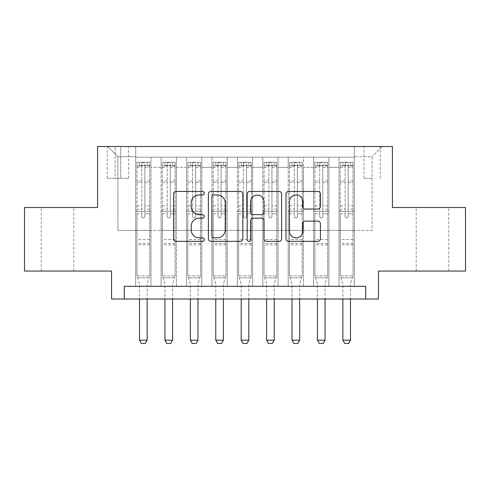 <?xml version="1.0" encoding="UTF-8"?>
<svg xmlns="http://www.w3.org/2000/svg" width="490" height="490" viewBox="0 0 490 490"><rect width="100%" height="100%" fill="white"/><g stroke="black" fill="none" stroke-linecap="round" stroke-linejoin="round"><path stroke-width="0.37" stroke-dasharray="2.45 1.84" d="M204.33 193.201A1.746 1.746 0 0 0 202.584 191.455L176.075 191.455A2.493 2.493 0 0 0 173.583 193.948L173.583 238.857A2.493 2.493 0 0 0 176.075 241.356L202.584 241.356A1.746 1.746 0 0 0 204.33 239.61A1.746 1.746 0 0 0 202.584 237.864L199.154 237.864A7.981 7.981 0 0 1 191.174 229.877L191.174 226.135A7.981 7.981 0 0 1 199.154 218.154L202.584 218.154A1.746 1.746 0 0 0 204.33 216.402A1.746 1.746 0 0 0 202.584 214.657L199.154 214.657A7.981 7.981 0 0 1 191.174 206.676L191.174 202.934A7.981 7.981 0 0 1 199.154 194.946L202.584 194.946A1.746 1.746 0 0 0 204.33 193.201M432.456 207.509L448.724 207.509L432.456 207.509M432.456 271.056L448.724 271.056L432.456 271.056M57.544 207.509L41.276 207.509L57.544 207.509M57.544 271.056L41.276 271.056L57.544 271.056M372.088 146.504L363.954 146.504L372.088 146.504M372.088 178.28L363.954 178.28L372.088 178.28M465.5 207.509L465.5 271.056L378.445 271.056L378.445 299.01L111.555 299.01L111.555 271.056L24.5 271.056L24.5 207.509L97.577 207.509L97.577 146.504L392.423 146.504L392.423 207.509L465.5 207.509M354.295 286.307L354.295 157.18L135.706 157.18L135.706 286.307L150.957 286.307L135.706 286.307L150.957 286.307L135.706 286.307L135.706 157.18L150.957 157.18L150.957 286.307L150.957 157.18L150.957 230.386L161.118 230.386L150.957 230.386L150.957 157.18L135.706 157.18L354.295 157.18L354.295 286.307L339.043 286.307L339.043 157.18L313.631 157.18L313.631 286.307L313.631 157.18L328.882 157.18L328.882 286.307L328.882 157.18L328.882 230.386L328.882 157.18L339.043 157.18L339.043 286.307L354.295 286.307L339.043 286.307L354.295 286.307L354.295 156.671L354.295 230.386L372.088 230.386L372.088 156.671L354.295 156.671L372.088 156.671L372.088 230.386L354.295 230.386L354.295 211.319L354.295 286.307M313.631 286.307L328.882 286.307L313.631 286.307L328.882 286.307L313.631 286.307L313.631 211.319L313.631 230.386L303.463 230.386L303.463 167.347L303.463 230.386L313.631 230.386L313.631 167.347L313.631 230.386L339.043 230.386L328.882 230.386L328.882 211.319L328.882 230.386L313.631 230.386L313.631 211.319L328.882 211.319L328.882 286.307L328.882 211.319L313.631 211.319L313.631 286.307M303.463 286.307L303.463 157.18L288.212 157.18L288.212 286.307L288.212 157.18L303.463 157.18L303.463 286.307L288.212 286.307L303.463 286.307L288.212 286.307L303.463 286.307L303.463 211.319L303.463 286.307M278.044 286.307L278.044 157.18L262.793 157.18L262.793 286.307L262.793 157.18L278.044 157.18L278.044 286.307L262.793 286.307L278.044 286.307L262.793 286.307L278.044 286.307L278.044 167.347L278.044 230.386L288.212 230.386L278.044 230.386L278.044 211.319L278.044 286.307M252.626 286.307L252.626 157.18L237.374 157.18L237.374 286.307L237.374 157.18L252.626 157.18L252.626 286.307L237.374 286.307L252.626 286.307L237.374 286.307L252.626 286.307L252.626 167.347L252.626 230.386L262.793 230.386L252.626 230.386L252.626 211.319L252.626 286.307M227.207 286.307L227.207 157.18L211.956 157.18L211.956 286.307L211.956 157.18L227.207 157.18L227.207 286.307L211.956 286.307L227.207 286.307L211.956 286.307L227.207 286.307L227.207 167.347L227.207 230.386L237.374 230.386L227.207 230.386L227.207 211.319L227.207 286.307M201.788 286.307L201.788 157.18L186.537 157.18L186.537 286.307L186.537 157.18L201.788 157.18L201.788 286.307L186.537 286.307L201.788 286.307L186.537 286.307L201.788 286.307L201.788 167.347L201.788 230.386L211.956 230.386L201.788 230.386L201.788 211.319L201.788 286.307M176.369 286.307L176.369 157.18L161.118 157.18L161.118 286.307L161.118 157.18L176.369 157.18L176.369 286.307L161.118 286.307L176.369 286.307L161.118 286.307L176.369 286.307L176.369 211.319L176.369 286.307M339.043 167.347L339.043 230.386L339.043 157.18L339.043 167.347L328.882 167.347L339.043 167.347M288.212 167.347L288.212 230.386L288.212 157.18L278.044 157.18L278.044 167.347L278.044 157.18L288.212 157.18L288.212 167.347L278.044 167.347L288.212 167.347M262.793 167.347L262.793 230.386L262.793 157.18L252.626 157.18L252.626 167.347L252.626 157.18L262.793 157.18L262.793 167.347L252.626 167.347L262.793 167.347M237.374 167.347L237.374 230.386L237.374 157.18L227.207 157.18L227.207 167.347L227.207 157.18L237.374 157.18L237.374 167.347L227.207 167.347L237.374 167.347M211.956 167.347L211.956 230.386L211.956 157.18L201.788 157.18L201.788 167.347L201.788 157.18L211.956 157.18L211.956 167.347L201.788 167.347L211.956 167.347M176.369 167.347L176.369 230.386L176.369 157.18L176.369 167.347L186.537 167.347L186.537 230.386L176.369 230.386L186.537 230.386L186.537 157.18L176.369 157.18L186.537 157.18L186.537 167.347L176.369 167.347M124.264 299.01L124.264 286.307L124.264 299.01L124.264 286.307L365.736 286.307L124.264 286.307L365.736 286.307L365.736 299.01M115.113 146.504L107.237 146.504L115.113 146.504L115.113 178.28L107.237 178.28L120.705 178.28L115.113 178.28L115.113 146.504M120.705 146.504L128.588 146.504L120.705 146.504L120.705 178.28L128.588 178.28L120.705 178.28L120.705 146.504M354.295 146.504L135.706 146.504L382.255 146.504L354.295 146.504L354.295 157.18L354.295 146.504M135.706 146.504L107.745 146.504L135.706 146.504L135.706 230.386L117.912 230.386L117.912 156.671L135.706 156.671L117.912 156.671L107.745 146.504L117.912 156.671L117.912 230.386L135.706 230.386L135.706 146.504M161.118 167.347L161.118 230.386L161.118 157.18L150.957 157.18L161.118 157.18L161.118 167.347L150.957 167.347L161.118 167.347M313.631 157.18L303.463 157.18L303.463 167.347L303.463 157.18L313.631 157.18L313.631 167.347L313.631 157.18M288.212 230.386L303.463 230.386L288.212 230.386L288.212 211.319L288.212 230.386M262.793 230.386L278.044 230.386L262.793 230.386L262.793 211.319L262.793 230.386M237.374 230.386L252.626 230.386L237.374 230.386L237.374 211.319L237.374 230.386M211.956 230.386L227.207 230.386L211.956 230.386L211.956 211.319L211.956 230.386M186.537 230.386L201.788 230.386L186.537 230.386L186.537 211.319L186.537 230.386M161.118 230.386L176.369 230.386L176.369 211.319L176.369 230.386L161.118 230.386L161.118 211.319L176.369 211.319L161.118 211.319L161.118 286.307L161.118 230.386M135.706 230.386L150.957 230.386L150.957 211.319L150.957 286.307L150.957 211.319L150.957 230.386L135.706 230.386L135.706 211.319L150.957 211.319L135.706 211.319L135.706 286.307L135.706 230.386M339.043 230.386L354.295 230.386L339.043 230.386L339.043 211.319L339.043 230.386M135.706 211.319L150.957 211.319L135.706 211.319M161.118 211.319L176.369 211.319L161.118 211.319M186.537 211.319L201.788 211.319L186.537 211.319L186.537 286.307L186.537 211.319L201.788 211.319L186.537 211.319M211.956 211.319L227.207 211.319L211.956 211.319L211.956 286.307L211.956 211.319L227.207 211.319L211.956 211.319M237.374 211.319L252.626 211.319L237.374 211.319L237.374 286.307L237.374 211.319L252.626 211.319L237.374 211.319M262.793 211.319L278.044 211.319L262.793 211.319L262.793 286.307L262.793 211.319L278.044 211.319L262.793 211.319M288.212 211.319L303.463 211.319L288.212 211.319L288.212 286.307L288.212 211.319L303.463 211.319L288.212 211.319M313.631 211.319L328.882 211.319L313.631 211.319M339.043 211.319L354.295 211.319L339.043 211.319L339.043 286.307L339.043 211.319L354.295 211.319L339.043 211.319M382.255 146.504L372.088 156.671L382.255 146.504M242.82 238.857L242.82 193.948A2.493 2.493 0 0 0 240.321 191.455L210.884 191.455A2.493 2.493 0 0 0 208.385 193.948L208.385 238.857A2.493 2.493 0 0 0 210.884 241.356L240.321 241.356A2.493 2.493 0 0 0 242.82 238.857M213.628 194.946A1.746 1.746 0 0 0 211.882 196.692L211.882 236.113A1.746 1.746 0 0 0 213.628 237.864L217.242 237.864A7.981 7.981 0 0 0 225.229 229.877L225.229 202.934A7.981 7.981 0 0 0 217.242 194.946L213.628 194.946M249.68 191.455L279.116 191.455A2.493 2.493 0 0 1 281.615 193.948L281.615 238.857A2.493 2.493 0 0 1 279.116 241.356L266.517 241.356A2.493 2.493 0 0 1 264.024 238.857L264.024 220.647A2.493 2.493 0 0 0 261.531 218.154L253.171 218.154A2.493 2.493 0 0 0 250.678 220.647L250.678 239.61A1.746 1.746 0 0 1 248.932 241.356A1.746 1.746 0 0 1 247.181 239.61L247.181 193.948A2.493 2.493 0 0 1 249.68 191.455M264.024 201.745A6.676 6.676 0 0 0 257.348 195.075A6.676 6.676 0 0 0 250.678 201.745L250.678 212.164A2.493 2.493 0 0 0 253.171 214.657L261.531 214.657A2.493 2.493 0 0 0 264.024 212.164L264.024 201.745M305.313 209.046L317.912 209.046A2.493 2.493 0 0 0 320.411 206.547L320.411 193.948A2.493 2.493 0 0 0 317.912 191.455L288.475 191.455A2.493 2.493 0 0 0 285.976 193.948L285.976 238.857A2.493 2.493 0 0 0 288.475 241.356L317.912 241.356A2.493 2.493 0 0 0 320.411 238.857L320.411 223.642A2.493 2.493 0 0 0 317.912 221.143L305.313 221.143A2.493 2.493 0 0 0 302.82 223.642L302.82 231.188A6.676 6.676 0 0 1 296.144 237.864A6.676 6.676 0 0 1 289.474 231.188L289.474 201.623A6.676 6.676 0 0 1 296.144 194.946A6.676 6.676 0 0 1 302.82 201.623L302.82 206.547A2.493 2.493 0 0 0 305.313 209.046M141.806 216.402A1.525 1.525 90 0 0 143.331 217.928A1.525 1.525 -90 0 1 141.806 216.402L141.806 213.854L141.806 216.402M147.141 162.264L147.141 165.571L149.683 165.571L149.683 162.264L136.973 162.264L136.973 275.882L136.973 213.854L141.806 213.854L141.806 209.157L136.973 209.157M136.973 162.264L136.973 213.854L141.806 213.854L141.806 166.239C142.817 165.351 143.833 165.351 144.856 166.239L144.856 205.849L149.683 205.849L149.683 275.882L136.973 275.882L139.399 283.502A2.542 2.542 -90 0 1 139.515 284.274L139.515 340.189L147.141 340.189L147.141 284.274A2.542 2.542 -90 0 1 147.263 283.502L149.683 275.882L136.973 275.882L139.399 283.502A2.542 2.542 -90 0 1 139.515 284.274L139.515 299.01M149.683 165.571L149.683 205.849M149.683 162.264L149.683 275.882L149.07 277.812L137.586 277.812L149.07 277.812L147.263 283.502A2.542 2.542 -90 0 0 147.141 284.274L147.141 299.01M147.141 165.571L139.515 165.571L139.515 162.264M136.973 165.571L139.515 165.571M144.856 216.402A1.525 1.525 -90 0 1 143.331 217.928A1.525 1.525 90 0 0 144.856 216.402L144.856 213.854L144.856 216.402M149.683 209.157L144.856 209.157L144.856 213.854L144.856 205.849M144.856 209.157L144.856 162.582L141.806 162.582L141.806 209.157M149.621 162.264L137.035 162.264L149.621 162.264M137.035 165.571L149.621 165.571L137.035 165.571M149.683 244.871L136.973 244.871M139.515 340.189L141.42 343.496L145.236 343.496L147.141 340.189M144.856 166.239L144.856 162.582M141.806 166.239L141.806 162.582L141.806 166.239M167.219 216.402A1.525 1.525 90 0 0 168.744 217.928A1.525 1.525 -90 0 1 167.219 216.402L167.219 213.854L167.219 216.402M172.56 162.264L172.56 165.571L175.102 165.571L175.102 162.264L162.392 162.264L162.392 275.882L162.392 213.854L167.219 213.854L167.219 209.157L162.392 209.157M162.392 162.264L162.392 213.854L167.219 213.854L167.219 166.239C168.235 165.351 169.252 165.351 170.269 166.239L170.269 205.849L175.102 205.849L175.102 275.882L162.392 275.882L164.811 283.502A2.542 2.542 -90 0 1 164.934 284.274L164.934 340.189L172.56 340.189L172.56 284.274A2.542 2.542 -90 0 1 172.676 283.502L175.102 275.882L162.392 275.882L164.811 283.502A2.542 2.542 -90 0 1 164.934 284.274L164.934 299.01M175.102 165.571L175.102 205.849M175.102 162.264L175.102 275.882L174.489 277.812L163.005 277.812L174.489 277.812L172.676 283.502A2.542 2.542 -90 0 0 172.56 284.274L172.56 299.01M172.56 165.571L164.934 165.571L164.934 162.264M162.392 165.571L164.934 165.571M170.269 216.402A1.525 1.525 -90 0 1 168.744 217.928A1.525 1.525 90 0 0 170.269 216.402L170.269 213.854L170.269 216.402M175.102 209.157L170.269 209.157L170.269 213.854L170.269 205.849M170.269 209.157L170.269 162.582L167.219 162.582L167.219 209.157M175.04 162.264L162.453 162.264L175.04 162.264M162.453 165.571L175.04 165.571L162.453 165.571M175.102 244.871L162.392 244.871M164.934 340.189L166.839 343.496L170.655 343.496L172.56 340.189M170.269 166.239L170.269 162.582M167.219 166.239L167.219 162.582L167.219 166.239M192.637 216.402A1.525 1.525 90 0 0 194.163 217.928A1.525 1.525 -90 0 1 192.637 216.402L192.637 213.854L192.637 216.402M197.978 162.264L197.978 165.571L200.52 165.571L200.52 162.264L187.811 162.264L187.811 275.882L187.811 213.854L192.637 213.854L192.637 209.157L187.811 209.157M187.811 162.264L187.811 213.854L192.637 213.854L192.637 166.239C193.654 165.351 194.671 165.351 195.688 166.239L195.688 205.849L200.52 205.849L200.52 275.882L187.811 275.882L190.23 283.502A2.542 2.542 -90 0 1 190.353 284.274L190.353 340.189L197.978 340.189L197.978 284.274A2.542 2.542 -90 0 1 198.095 283.502L200.52 275.882L187.811 275.882L190.23 283.502A2.542 2.542 -90 0 1 190.353 284.274L190.353 299.01M200.52 165.571L200.52 205.849M200.52 162.264L200.52 275.882L199.902 277.812L188.423 277.812L199.902 277.812L198.095 283.502A2.542 2.542 -90 0 0 197.978 284.274L197.978 299.01M197.978 165.571L190.353 165.571L190.353 162.264M187.811 165.571L190.353 165.571M195.688 216.402A1.525 1.525 -90 0 1 194.163 217.928A1.525 1.525 90 0 0 195.688 216.402L195.688 213.854L195.688 216.402M200.52 209.157L195.688 209.157L195.688 213.854L195.688 205.849M195.688 209.157L195.688 162.582L192.637 162.582L192.637 209.157M200.453 162.264L187.872 162.264L200.453 162.264M187.872 165.571L200.453 165.571L187.872 165.571M200.52 244.871L187.811 244.871M190.353 340.189L192.258 343.496L196.074 343.496L197.978 340.189M195.688 166.239L195.688 162.582M192.637 166.239L192.637 162.582L192.637 166.239M218.056 216.402A1.525 1.525 90 0 0 219.581 217.928A1.525 1.525 -90 0 1 218.056 216.402L218.056 213.854L218.056 216.402M223.397 162.264L223.397 165.571L225.939 165.571L225.939 162.264L213.23 162.264L213.23 275.882L213.23 213.854L218.056 213.854L218.056 209.157L213.23 209.157M213.23 162.264L213.23 213.854L218.056 213.854L218.056 166.239C219.073 165.351 220.09 165.351 221.106 166.239L221.106 205.849L225.939 205.849L225.939 275.882L213.23 275.882L215.649 283.502A2.542 2.542 -90 0 1 215.772 284.274L215.772 340.189L223.397 340.189L223.397 284.274A2.542 2.542 -90 0 1 223.514 283.502L225.939 275.882L213.23 275.882L215.649 283.502A2.542 2.542 -90 0 1 215.772 284.274L215.772 299.01M225.939 165.571L225.939 205.849M225.939 162.264L225.939 275.882L225.32 277.812L213.842 277.812L225.32 277.812L223.514 283.502A2.542 2.542 -90 0 0 223.397 284.274L223.397 299.01M223.397 165.571L215.772 165.571L215.772 162.264M213.23 165.571L215.772 165.571M221.106 216.402A1.525 1.525 -90 0 1 219.581 217.928A1.525 1.525 90 0 0 221.106 216.402L221.106 213.854L221.106 216.402M225.939 209.157L221.106 209.157L221.106 213.854L221.106 205.849M221.106 209.157L221.106 162.582L218.056 162.582L218.056 209.157M225.872 162.264L213.291 162.264L225.872 162.264M213.291 165.571L225.872 165.571L213.291 165.571M225.939 244.871L213.23 244.871M215.772 340.189L217.676 343.496L221.486 343.496L223.397 340.189M221.106 166.239L221.106 162.582M218.056 166.239L218.056 162.582L218.056 166.239M243.475 216.402A1.525 1.525 90 0 0 245 217.928A1.525 1.525 -90 0 1 243.475 216.402L243.475 213.854L243.475 216.402M248.81 162.264L248.81 165.571L251.352 165.571L251.352 162.264L238.648 162.264L238.648 275.882L238.648 213.854L243.475 213.854L243.475 209.157L238.648 209.157M238.648 162.264L238.648 213.854L243.475 213.854L243.475 166.239C244.492 165.351 245.508 165.351 246.525 166.239L246.525 205.849L251.352 205.849L251.352 275.882L238.648 275.882L241.068 283.502A2.542 2.542 -90 0 1 241.19 284.274L241.19 340.189L248.81 340.189L248.81 284.274A2.542 2.542 -90 0 1 248.932 283.502L251.352 275.882L238.648 275.882L241.068 283.502A2.542 2.542 -90 0 1 241.19 284.274L241.19 299.01M251.352 165.571L251.352 205.849M251.352 162.264L251.352 275.882L250.739 277.812L239.261 277.812L250.739 277.812L248.932 283.502A2.542 2.542 -90 0 0 248.81 284.274L248.81 299.01M248.81 165.571L241.19 165.571L241.19 162.264M238.648 165.571L241.19 165.571M246.525 216.402A1.525 1.525 -90 0 1 245 217.928A1.525 1.525 90 0 0 246.525 216.402L246.525 213.854L246.525 216.402M251.352 209.157L246.525 209.157L246.525 213.854L246.525 205.849M246.525 209.157L246.525 162.582L243.475 162.582L243.475 209.157M251.29 162.264L238.71 162.264L251.29 162.264M238.71 165.571L251.29 165.571L238.71 165.571M251.352 244.871L238.648 244.871M241.19 340.189L243.095 343.496L246.905 343.496L248.81 340.189M246.525 166.239L246.525 162.582M243.475 166.239L243.475 162.582L243.475 166.239M268.894 216.402A1.525 1.525 90 0 0 270.419 217.928A1.525 1.525 -90 0 1 268.894 216.402L268.894 213.854L268.894 216.402M274.229 162.264L274.229 165.571L276.77 165.571L276.77 162.264L264.061 162.264L264.061 275.882L264.061 213.854L268.894 213.854L268.894 209.157L264.061 209.157M264.061 162.264L264.061 213.854L268.894 213.854L268.894 166.239C269.904 165.351 270.921 165.351 271.944 166.239L271.944 205.849L276.77 205.849L276.77 275.882L264.061 275.882L266.487 283.502A2.542 2.542 -90 0 1 266.603 284.274L266.603 340.189L274.229 340.189L274.229 284.274A2.542 2.542 -90 0 1 274.351 283.502L276.77 275.882L264.061 275.882L266.487 283.502A2.542 2.542 -90 0 1 266.603 284.274L266.603 299.01M276.77 165.571L276.77 205.849M276.77 162.264L276.77 275.882L276.158 277.812L264.68 277.812L276.158 277.812L274.351 283.502A2.542 2.542 -90 0 0 274.229 284.274L274.229 299.01M274.229 165.571L266.603 165.571L266.603 162.264M264.061 165.571L266.603 165.571M271.944 216.402A1.525 1.525 -90 0 1 270.419 217.928A1.525 1.525 90 0 0 271.944 216.402L271.944 213.854L271.944 216.402M276.77 209.157L271.944 209.157L271.944 213.854L271.944 205.849M271.944 209.157L271.944 162.582L268.894 162.582L268.894 209.157M276.709 162.264L264.128 162.264L276.709 162.264M264.128 165.571L276.709 165.571L264.128 165.571M276.77 244.871L264.061 244.871M266.603 340.189L268.514 343.496L272.324 343.496L274.229 340.189M271.944 166.239L271.944 162.582M268.894 166.239L268.894 162.582L268.894 166.239M294.312 216.402A1.525 1.525 90 0 0 295.838 217.928A1.525 1.525 -90 0 1 294.312 216.402L294.312 213.854L294.312 216.402M299.647 162.264L299.647 165.571L302.189 165.571L302.189 162.264L289.48 162.264L289.48 275.882L289.48 213.854L294.312 213.854L294.312 209.157L289.48 209.157M289.48 162.264L289.48 213.854L294.312 213.854L294.312 166.239C295.323 165.351 296.34 165.351 297.363 166.239L297.363 205.849L302.189 205.849L302.189 275.882L289.48 275.882L291.905 283.502A2.542 2.542 -90 0 1 292.022 284.274L292.022 340.189L299.647 340.189L299.647 284.274A2.542 2.542 -90 0 1 299.77 283.502L302.189 275.882L289.48 275.882L291.905 283.502A2.542 2.542 -90 0 1 292.022 284.274L292.022 299.01M302.189 165.571L302.189 205.849M302.189 162.264L302.189 275.882L301.577 277.812L290.098 277.812L301.577 277.812L299.77 283.502A2.542 2.542 -90 0 0 299.647 284.274L299.647 299.01M299.647 165.571L292.022 165.571L292.022 162.264M289.48 165.571L292.022 165.571M297.363 216.402A1.525 1.525 -90 0 1 295.838 217.928A1.525 1.525 90 0 0 297.363 216.402L297.363 213.854L297.363 216.402M302.189 209.157L297.363 209.157L297.363 213.854L297.363 205.849M297.363 209.157L297.363 162.582L294.312 162.582L294.312 209.157M302.128 162.264L289.547 162.264L302.128 162.264M289.547 165.571L302.128 165.571L289.547 165.571M302.189 244.871L289.48 244.871M292.022 340.189L293.927 343.496L297.742 343.496L299.647 340.189M297.363 166.239L297.363 162.582M294.312 166.239L294.312 162.582L294.312 166.239M319.731 216.402A1.525 1.525 90 0 0 321.256 217.928A1.525 1.525 -90 0 1 319.731 216.402L319.731 213.854L319.731 216.402M325.066 162.264L325.066 165.571L327.608 165.571L327.608 162.264L314.899 162.264L314.899 275.882L314.899 213.854L319.731 213.854L319.731 209.157L314.899 209.157M314.899 162.264L314.899 213.854L319.731 213.854L319.731 166.239C320.742 165.351 321.759 165.351 322.781 166.239L322.781 205.849L327.608 205.849L327.608 275.882L314.899 275.882L317.324 283.502A2.542 2.542 -90 0 1 317.44 284.274L317.44 340.189L325.066 340.189L325.066 284.274A2.542 2.542 -90 0 1 325.188 283.502L327.608 275.882L314.899 275.882L317.324 283.502A2.542 2.542 -90 0 1 317.44 284.274L317.44 299.01M327.608 165.571L327.608 205.849M327.608 162.264L327.608 275.882L326.995 277.812L315.511 277.812L326.995 277.812L325.188 283.502A2.542 2.542 -90 0 0 325.066 284.274L325.066 299.01M325.066 165.571L317.44 165.571L317.44 162.264M314.899 165.571L317.44 165.571M322.781 216.402A1.525 1.525 -90 0 1 321.256 217.928A1.525 1.525 90 0 0 322.781 216.402L322.781 213.854L322.781 216.402M327.608 209.157L322.781 209.157L322.781 213.854L322.781 205.849M322.781 209.157L322.781 162.582L319.731 162.582L319.731 209.157M327.547 162.264L314.96 162.264L327.547 162.264M314.96 165.571L327.547 165.571L314.96 165.571M327.608 244.871L314.899 244.871M317.44 340.189L319.345 343.496L323.161 343.496L325.066 340.189M322.781 166.239L322.781 162.582M319.731 166.239L319.731 162.582L319.731 166.239M345.144 216.402A1.525 1.525 90 0 0 346.669 217.928A1.525 1.525 -90 0 1 345.144 216.402L345.144 213.854L345.144 216.402M350.485 162.264L350.485 165.571L353.027 165.571L353.027 162.264L340.317 162.264L340.317 275.882L340.317 213.854L345.144 213.854L345.144 209.157L340.317 209.157M340.317 162.264L340.317 213.854L345.144 213.854L345.144 166.239C346.161 165.351 347.177 165.351 348.194 166.239L348.194 205.849L353.027 205.849L353.027 275.882L340.317 275.882L342.737 283.502A2.542 2.542 -90 0 1 342.859 284.274L342.859 340.189L350.485 340.189L350.485 284.274A2.542 2.542 -90 0 1 350.601 283.502L353.027 275.882L340.317 275.882L342.737 283.502A2.542 2.542 -90 0 1 342.859 284.274L342.859 299.01M353.027 165.571L353.027 205.849M353.027 162.264L353.027 275.882L352.414 277.812L340.93 277.812L352.414 277.812L350.601 283.502A2.542 2.542 -90 0 0 350.485 284.274L350.485 299.01M350.485 165.571L342.859 165.571L342.859 162.264M340.317 165.571L342.859 165.571M348.194 216.402A1.525 1.525 -90 0 1 346.669 217.928A1.525 1.525 90 0 0 348.194 216.402L348.194 213.854L348.194 216.402M353.027 209.157L348.194 209.157L348.194 213.854L348.194 205.849M348.194 209.157L348.194 162.582L345.144 162.582L345.144 209.157M352.965 162.264L340.379 162.264L352.965 162.264M340.379 165.571L352.965 165.571L340.379 165.571M353.027 244.871L340.317 244.871M342.859 340.189L344.764 343.496L348.58 343.496L350.485 340.189M348.194 166.239L348.194 162.582M345.144 166.239L345.144 162.582L345.144 166.239M313.631 167.347L303.463 167.347L313.631 167.347M149.683 239.537L136.973 239.537M149.683 213.854L144.856 213.854L149.683 213.854M136.973 205.849L141.806 205.849M141.806 180.982L136.973 180.982M149.683 180.982L144.856 180.982M136.973 182.464L141.806 182.464M144.856 182.464L149.683 182.464M141.806 165.975L136.973 165.975M136.973 167.458L141.806 167.458M149.683 165.975L144.856 165.975M144.856 167.458L149.683 167.458M149.683 243.438L136.973 243.438M175.102 239.537L162.392 239.537M175.102 213.854L170.269 213.854L175.102 213.854M162.392 205.849L167.219 205.849M167.219 180.982L162.392 180.982M175.102 180.982L170.269 180.982M162.392 182.464L167.219 182.464M170.269 182.464L175.102 182.464M167.219 165.975L162.392 165.975M162.392 167.458L167.219 167.458M175.102 165.975L170.269 165.975M170.269 167.458L175.102 167.458M175.102 243.438L162.392 243.438M200.52 239.537L187.811 239.537M200.52 213.854L195.688 213.854L200.52 213.854M187.811 205.849L192.637 205.849M192.637 180.982L187.811 180.982M200.52 180.982L195.688 180.982M187.811 182.464L192.637 182.464M195.688 182.464L200.52 182.464M192.637 165.975L187.811 165.975M187.811 167.458L192.637 167.458M200.52 165.975L195.688 165.975M195.688 167.458L200.52 167.458M200.52 243.438L187.811 243.438M225.939 239.537L213.23 239.537M225.939 213.854L221.106 213.854L225.939 213.854M213.23 205.849L218.056 205.849M218.056 180.982L213.23 180.982M225.939 180.982L221.106 180.982M213.23 182.464L218.056 182.464M221.106 182.464L225.939 182.464M218.056 165.975L213.23 165.975M213.23 167.458L218.056 167.458M225.939 165.975L221.106 165.975M221.106 167.458L225.939 167.458M225.939 243.438L213.23 243.438M251.352 239.537L238.648 239.537M251.352 213.854L246.525 213.854L251.352 213.854M238.648 205.849L243.475 205.849M243.475 180.982L238.648 180.982M251.352 180.982L246.525 180.982M238.648 182.464L243.475 182.464M246.525 182.464L251.352 182.464M243.475 165.975L238.648 165.975M238.648 167.458L243.475 167.458M251.352 165.975L246.525 165.975M246.525 167.458L251.352 167.458M251.352 243.438L238.648 243.438M276.77 239.537L264.061 239.537M276.77 213.854L271.944 213.854L276.77 213.854M264.061 205.849L268.894 205.849M268.894 180.982L264.061 180.982M276.77 180.982L271.944 180.982M264.061 182.464L268.894 182.464M271.944 182.464L276.77 182.464M268.894 165.975L264.061 165.975M264.061 167.458L268.894 167.458M276.77 165.975L271.944 165.975M271.944 167.458L276.77 167.458M276.77 243.438L264.061 243.438M302.189 239.537L289.48 239.537M302.189 213.854L297.363 213.854L302.189 213.854M289.48 205.849L294.312 205.849M294.312 180.982L289.48 180.982M302.189 180.982L297.363 180.982M289.48 182.464L294.312 182.464M297.363 182.464L302.189 182.464M294.312 165.975L289.48 165.975M289.48 167.458L294.312 167.458M302.189 165.975L297.363 165.975M297.363 167.458L302.189 167.458M302.189 243.438L289.48 243.438M327.608 239.537L314.899 239.537M327.608 213.854L322.781 213.854L327.608 213.854M314.899 205.849L319.731 205.849M319.731 180.982L314.899 180.982M327.608 180.982L322.781 180.982M314.899 182.464L319.731 182.464M322.781 182.464L327.608 182.464M319.731 165.975L314.899 165.975M314.899 167.458L319.731 167.458M327.608 165.975L322.781 165.975M322.781 167.458L327.608 167.458M327.608 243.438L314.899 243.438M353.027 239.537L340.317 239.537M353.027 213.854L348.194 213.854L353.027 213.854M340.317 205.849L345.144 205.849M345.144 180.982L340.317 180.982M353.027 180.982L348.194 180.982M340.317 182.464L345.144 182.464M348.194 182.464L353.027 182.464M345.144 165.975L340.317 165.975M340.317 167.458L345.144 167.458M353.027 165.975L348.194 165.975M348.194 167.458L353.027 167.458M353.027 243.438L340.317 243.438M416.188 271.056L416.188 207.509M41.276 271.056L41.276 207.509M363.954 178.28L363.954 146.504M107.237 178.28L107.237 146.504M128.588 178.28L128.588 146.504M380.222 178.28L380.222 146.504M73.812 271.056L73.812 207.509M448.724 271.056L448.724 207.509"/><path stroke-width="0.73" d="M204.33 193.201A1.746 1.746 0 0 0 202.584 191.455L176.075 191.455A2.493 2.493 0 0 0 173.583 193.948L173.583 238.857A2.493 2.493 0 0 0 176.075 241.356L202.584 241.356A1.746 1.746 0 0 0 204.33 239.61A1.746 1.746 0 0 0 202.584 237.864L199.154 237.864A7.981 7.981 0 0 1 191.174 229.877L191.174 226.135A7.981 7.981 0 0 1 199.154 218.154L202.584 218.154A1.746 1.746 0 0 0 204.33 216.402A1.746 1.746 0 0 0 202.584 214.657L199.154 214.657A7.981 7.981 0 0 1 191.174 206.676L191.174 202.934A7.981 7.981 0 0 1 199.154 194.946L202.584 194.946A1.746 1.746 0 0 0 204.33 193.201M317.912 209.046A2.493 2.493 0 0 0 320.411 206.547L320.411 193.948A2.493 2.493 0 0 0 317.912 191.455L288.475 191.455A2.493 2.493 0 0 0 285.976 193.948L285.976 238.857A2.493 2.493 0 0 0 288.475 241.356L317.912 241.356A2.493 2.493 0 0 0 320.411 238.857L320.411 223.642A2.493 2.493 0 0 0 317.912 221.143L305.313 221.143A2.493 2.493 0 0 0 302.82 223.642L302.82 231.188A6.676 6.676 0 0 1 296.144 237.864A6.676 6.676 0 0 1 289.474 231.188L289.474 201.623A6.676 6.676 0 0 1 296.144 194.946A6.676 6.676 0 0 1 302.82 201.623L302.82 206.547A2.493 2.493 0 0 0 305.313 209.046L317.912 209.046M365.736 299.01L378.445 299.01L378.445 271.056L465.5 271.056L465.5 207.509L392.423 207.509L392.423 146.504L97.577 146.504L97.577 207.509L24.5 207.509L24.5 271.056L111.555 271.056L111.555 299.01L365.736 299.01L365.736 286.307L124.264 286.307L124.264 299.01M242.82 193.948A2.493 2.493 0 0 0 240.321 191.455L210.884 191.455A2.493 2.493 0 0 0 208.385 193.948L208.385 238.857A2.493 2.493 0 0 0 210.884 241.356L240.321 241.356A2.493 2.493 0 0 0 242.82 238.857L242.82 193.948M249.68 191.455L279.116 191.455A2.493 2.493 0 0 1 281.615 193.948L281.615 238.857A2.493 2.493 0 0 1 279.116 241.356L266.517 241.356A2.493 2.493 0 0 1 264.024 238.857L264.024 220.647A2.493 2.493 0 0 0 261.531 218.154L253.171 218.154A2.493 2.493 0 0 0 250.678 220.647L250.678 239.61A1.746 1.746 0 0 1 248.932 241.356A1.746 1.746 0 0 1 247.181 239.61L247.181 193.948A2.493 2.493 0 0 1 249.68 191.455M213.628 194.946A1.746 1.746 0 0 0 211.882 196.692L211.882 236.113A1.746 1.746 0 0 0 213.628 237.864L217.242 237.864A7.981 7.981 0 0 0 225.229 229.877L225.229 202.934A7.981 7.981 0 0 0 217.242 194.946L213.628 194.946M264.024 201.745A6.676 6.676 0 0 0 257.348 195.075A6.676 6.676 0 0 0 250.678 201.745L250.678 212.164A2.493 2.493 0 0 0 253.171 214.657L261.531 214.657A2.493 2.493 0 0 0 264.024 212.164L264.024 201.745M139.515 299.01L139.515 340.189L147.141 340.189L147.141 299.01M147.141 340.189L145.236 343.496L141.42 343.496L139.515 340.189M164.934 299.01L164.934 340.189L172.56 340.189L172.56 299.01M172.56 340.189L170.655 343.496L166.839 343.496L164.934 340.189M190.353 299.01L190.353 340.189L197.978 340.189L197.978 299.01M197.978 340.189L196.074 343.496L192.258 343.496L190.353 340.189M215.772 299.01L215.772 340.189L223.397 340.189L223.397 299.01M223.397 340.189L221.486 343.496L217.676 343.496L215.772 340.189M241.19 299.01L241.19 340.189L248.81 340.189L248.81 299.01M248.81 340.189L246.905 343.496L243.095 343.496L241.19 340.189M266.603 299.01L266.603 340.189L274.229 340.189L274.229 299.01M274.229 340.189L272.324 343.496L268.514 343.496L266.603 340.189M292.022 299.01L292.022 340.189L299.647 340.189L299.647 299.01M299.647 340.189L297.742 343.496L293.927 343.496L292.022 340.189M317.44 299.01L317.44 340.189L325.066 340.189L325.066 299.01M325.066 340.189L323.161 343.496L319.345 343.496L317.44 340.189M342.859 299.01L342.859 340.189L350.485 340.189L350.485 299.01M350.485 340.189L348.58 343.496L344.764 343.496L342.859 340.189"/></g></svg>

